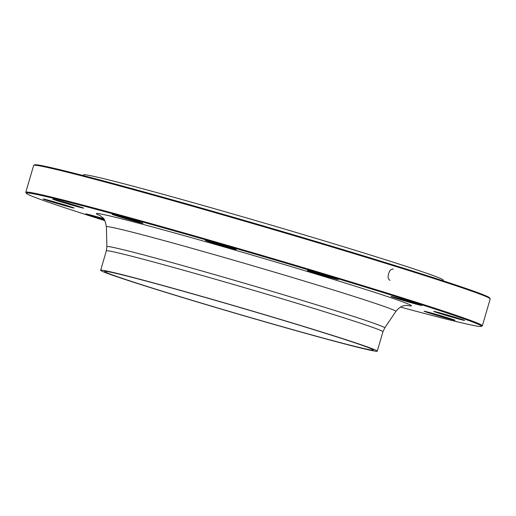<?xml version="1.0" encoding="UTF-8"?>
<svg xmlns="http://www.w3.org/2000/svg" width="516" height="516" viewBox="0 0 516 516"><rect width="100%" height="100%" fill="white"/><g stroke="black" fill="none" stroke-linecap="round" stroke-linejoin="round"><path stroke-width="0.77" d="M26.303 193.294L25.826 192.429A237.837 5.715 16.3 0 1 25.8 192.281A237.837 5.715 16.3 0 1 150.046 223.331A237.837 5.715 16.3 0 1 386.245 292.804A237.837 5.715 16.3 0 1 482.35 325.783A237.837 5.715 16.3 0 1 482.247 325.893L481.376 326.37A237.134 5.695 -163.7 0 0 385.658 293.372A237.134 5.695 -163.7 0 0 147.731 223.434A237.134 5.695 -163.7 0 0 26.303 193.294A237.134 5.695 -163.7 0 0 104.812 220.622M482.35 325.783L490.2 298.932A237.837 5.715 -163.7 0 0 490.174 298.783A237.837 5.715 -163.7 0 0 394.095 265.953A237.837 5.715 -163.7 0 0 160.347 197.17A237.837 5.715 -163.7 0 0 33.753 165.32A237.837 5.715 -163.7 0 0 33.65 165.43L25.8 192.281M316.708 330.582A139.9 3.36 16.3 0 1 373.242 349.977A139.9 3.36 16.3 0 1 238.018 313.941A139.9 3.36 16.3 0 1 104.684 271.448A139.9 3.36 16.3 0 1 177.768 289.715A139.9 3.36 16.3 0 1 316.708 330.582M82.844 175.466L83.392 174.827A187.469 4.502 16.3 0 1 182.161 199.582A187.469 4.502 16.3 0 1 367.482 254.104A187.469 4.502 16.3 0 1 443.238 280.053L443.347 280.885M33.753 165.32L34.624 164.843A237.134 5.695 16.3 0 1 263.721 226.047A237.134 5.695 16.3 0 1 489.697 297.919L490.174 298.783M440.993 315.779A16.086 0.387 16.3 0 1 454.989 320.262A16.086 0.387 16.3 0 1 439.438 316.127A16.086 0.387 16.3 0 1 424.113 311.238A16.086 0.387 16.3 0 1 440.993 315.779M442.728 313.663A16.086 0.387 16.3 0 1 464.6 320.41A16.086 0.387 16.3 0 1 449.049 316.276A16.086 0.387 16.3 0 1 433.724 311.387A16.086 0.387 16.3 0 1 442.728 313.663M393.856 297.081A16.086 0.387 16.3 0 1 411.013 301.944A16.086 0.387 16.3 0 1 421.882 305.498A16.086 0.387 16.3 0 1 406.337 301.363A16.086 0.387 16.3 0 1 391.012 296.468A16.086 0.387 16.3 0 1 393.856 297.081M307.478 270.487A16.086 0.387 16.3 0 1 323.442 274.789A16.086 0.387 16.3 0 1 338.29 279.524A16.086 0.387 16.3 0 1 322.739 275.389A16.086 0.387 16.3 0 1 307.413 270.494A16.086 0.387 16.3 0 1 307.478 270.487M206.735 241.004A16.086 0.387 16.3 0 1 205.342 240.411A16.086 0.387 16.3 0 1 220.88 244.565A16.086 0.387 16.3 0 1 236.212 249.441A16.086 0.387 16.3 0 1 224.196 246.326A16.086 0.387 16.3 0 1 206.735 241.004M118.628 216.526A16.086 0.387 16.3 0 1 112.133 214.288A16.086 0.387 16.3 0 1 127.678 218.442A16.086 0.387 16.3 0 1 143.009 223.318A16.086 0.387 16.3 0 1 134.773 221.274A16.086 0.387 16.3 0 1 118.628 216.526M66.764 203.62A16.086 0.387 16.3 0 1 52.774 199.118A16.086 0.387 16.3 0 1 68.318 203.272A16.086 0.387 16.3 0 1 83.65 208.148A16.086 0.387 16.3 0 1 66.764 203.62M65.029 205.742A16.086 0.387 16.3 0 1 43.163 198.976A16.086 0.387 16.3 0 1 58.708 203.123A16.086 0.387 16.3 0 1 74.04 208A16.086 0.387 16.3 0 1 65.029 205.742M104.251 219.661A16.086 0.387 16.3 0 1 85.875 213.888A16.086 0.387 16.3 0 1 103.555 218.668M400.513 307.091A237.134 5.695 -163.7 0 0 481.376 326.37M319.043 331.175A144.099 3.464 16.3 0 1 377.267 351.157A144.099 3.464 16.3 0 1 237.992 314.038A144.099 3.464 16.3 0 1 100.652 270.268A144.099 3.464 16.3 0 1 175.937 289.083A144.099 3.464 16.3 0 1 319.043 331.175M95.673 216.385A15.39 0.368 -163.7 0 0 103.606 218.732M52.954 201.472A15.39 0.368 -163.7 0 0 64.442 204.833M62.571 201.621A15.39 0.368 -163.7 0 0 67.022 202.949A15.39 0.368 -163.7 0 0 74.052 204.981M121.931 216.791A15.39 0.368 -163.7 0 0 133.412 220.145M215.133 242.913A15.39 0.368 -163.7 0 0 226.614 246.267M317.211 272.996A15.39 0.368 -163.7 0 0 328.692 276.35M400.803 298.97A15.39 0.368 -163.7 0 0 412.284 302.331M443.521 313.883A15.39 0.368 -163.7 0 0 455.002 317.243M433.911 313.734A15.39 0.368 -163.7 0 0 438.361 315.07A15.39 0.368 -163.7 0 0 445.392 317.095M389.903 280.311L390.051 280.375C388.019 278.982 387.555 276.782 388.664 273.783C389.348 270.648 390.909 269.088 393.353 269.088L393.192 269.049M100.549 215.836A164.12 3.941 16.3 0 1 165.926 230.594A164.12 3.941 16.3 0 1 345.088 283.007A164.12 3.941 16.3 0 1 406.685 305.356M377.267 351.157L382.943 331.762A144.099 3.464 -163.7 0 0 324.712 311.78A144.099 3.464 -163.7 0 0 181.606 269.687A144.099 3.464 -163.7 0 0 106.328 250.873L106.883 246.648A144.757 3.477 16.3 0 1 182.038 265.392A144.757 3.477 16.3 0 1 326.267 307.807A144.757 3.477 16.3 0 1 384.749 327.899L395.862 311.4A150.788 3.625 -163.7 0 0 334.942 290.469A150.788 3.625 -163.7 0 0 184.696 246.287A150.788 3.625 -163.7 0 0 106.412 226.763C105.329 221.261 104.109 218.242 102.749 217.713L99.917 215.449M106.883 246.648L106.412 226.763M100.652 270.268L106.328 250.873M382.943 331.762L384.749 327.899M407.427 305.375L405.092 305.491C404.06 305.994 401.209 305.059 395.862 311.4"/></g></svg>
